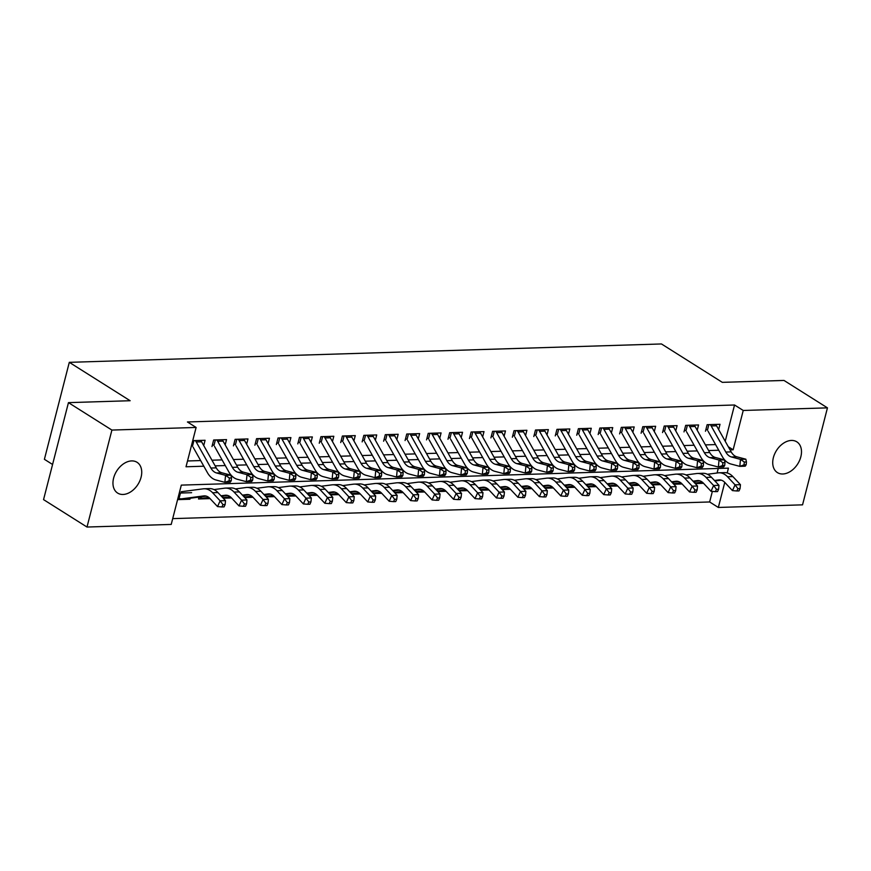 <?xml version="1.0" encoding="UTF-8"?>
<svg xmlns="http://www.w3.org/2000/svg" width="871" height="871" viewBox="0 0 871 871"><rect width="100%" height="100%" fill="white"/><g stroke="black" fill="none" stroke-linecap="round" stroke-linejoin="round"><path stroke-width="1.31" d="M131.652 460.911A18.193 12.564 -57.7 0 1 137.052 462.305A18.193 12.564 -57.7 0 1 139.817 480.901A18.193 12.564 -57.7 0 1 123.04 494.467A18.193 12.564 -57.7 0 1 117.639 493.073A18.193 12.564 -57.7 0 1 114.874 474.466A18.193 12.564 -57.7 0 1 131.652 460.911M791.412 440.443A18.193 12.564 -57.7 0 1 796.813 441.837A18.193 12.564 -57.7 0 1 799.578 460.432A18.193 12.564 -57.7 0 1 782.8 473.987A18.193 12.564 -57.7 0 1 777.4 472.594A18.193 12.564 -57.7 0 1 774.635 453.998A18.193 12.564 -57.7 0 1 791.412 440.443M52.576 464.472L44.399 459.311L69.299 362.336L661.47 343.958L722.309 382.347L783.998 380.442L827.45 407.857L802.55 504.842L718.335 507.455L724.77 482.392M172.708 518.626L709.647 501.968L718.335 507.455M727.187 472.964L728.428 468.141L181.31 485.114L171.217 524.429L87.002 527.042L111.902 430.067L196.117 427.454L186.024 466.769L203.814 466.214M111.902 430.067L68.45 402.642L43.55 499.616L87.002 527.042M203.727 445.538L205.077 440.269L192.731 440.65M225.175 444.874L226.536 439.605L213.656 440.007L211.98 446.551M246.635 444.21L247.985 438.94L235.116 439.332L233.428 445.887M268.094 443.546L269.444 438.276L256.575 438.668L254.887 445.223M289.542 442.882L290.903 437.601L278.023 438.004L276.347 444.558M311.001 442.218L312.351 436.937L299.482 437.34L297.795 443.894M332.461 441.553L333.811 436.273L320.942 436.676L319.254 443.23M353.909 440.878L355.27 435.609L342.39 436.012L340.713 442.566M375.368 440.214L376.718 434.945L363.849 435.348L362.162 441.891M396.828 439.55L398.178 434.281L385.309 434.673L383.621 441.227M418.276 438.886L419.637 433.616L406.757 434.008L405.08 440.563M439.735 438.222L441.085 432.941L428.216 433.344L426.529 439.899M461.195 437.558L462.545 432.277L449.676 432.68L447.988 439.234M482.643 436.894L484.004 431.613L471.124 432.016L469.447 438.57M504.102 436.219L505.452 430.949L492.583 431.352L490.896 437.906M525.561 435.554L526.911 430.285L514.042 430.688L512.355 437.231M547.01 434.89L548.371 429.621L535.491 430.013L533.814 436.567M568.469 434.226L569.819 428.957L556.95 429.349L555.263 435.903M589.928 433.562L591.278 428.282L578.409 428.684L576.722 435.239M611.377 432.898L612.738 427.617L599.858 428.02L598.181 434.575M632.836 432.234L634.186 426.953L621.317 427.356L619.629 433.91M654.295 431.559L655.645 426.289L642.776 426.692L641.089 433.246M675.744 430.895L677.105 425.625L664.225 426.028L662.548 432.571M697.203 430.23L698.553 424.961L685.684 425.353L683.996 431.907M695.254 483.568L703.561 483.307M673.795 484.232L682.102 483.971M652.335 484.897L660.643 484.635M630.887 485.561L639.194 485.299M609.428 486.225L617.735 485.974M587.969 486.889L596.276 486.639M566.52 487.553L574.827 487.303M545.061 488.228L553.368 487.967M523.602 488.892L531.909 488.631M502.153 489.556L510.46 489.295M480.694 490.221L489.001 489.959M459.235 490.885L467.542 490.634M437.786 491.549L446.094 491.298M416.327 492.213L424.634 491.963M394.868 492.888L403.175 492.627M373.419 493.552L381.727 493.291M351.96 494.216L360.267 493.955M330.501 494.88L338.808 494.619M309.053 495.545L317.36 495.294M287.593 496.209L295.9 495.958M266.134 496.873L274.441 496.622M244.686 497.548L252.993 497.287M223.226 498.212L231.534 497.951M199.002 497.08L198.512 498.974L210.074 498.615M709.647 501.968L712.358 491.386M717.083 473.007L718.248 468.456M191.62 492.692L179.274 493.073M190.194 498.245L189.932 499.246L177.586 499.627M725.227 441.281L734.547 404.993L187.428 421.967L196.117 427.454M187.515 460.966L200.635 460.563M211.947 460.204L222.094 459.888M233.406 459.54L243.553 459.224M254.865 458.875L265.002 458.56M276.314 458.211L286.461 457.896M297.773 457.547L307.92 457.231M319.232 456.883L329.369 456.567M340.681 456.208L350.828 455.903M362.14 455.544L372.287 455.228M383.599 454.88L393.736 454.564M405.048 454.216L415.195 453.9M426.507 453.551L436.654 453.236M447.966 452.887L458.102 452.572M469.415 452.223L479.562 451.907M490.874 451.548L501.021 451.243M512.333 450.884L522.469 450.568M533.781 450.22L543.929 449.904M555.241 449.556L565.388 449.24M576.7 448.892L586.836 448.576M598.148 448.227L608.296 447.912M619.608 447.563L629.755 447.248M641.067 446.888L651.203 446.583M662.515 446.224L672.662 445.908M683.975 445.56L694.122 445.244M705.434 444.896L715.57 444.58M718.662 429.566L720.012 424.297L707.143 424.689L705.456 431.243M68.45 402.642L130.138 400.725L69.299 362.336M734.547 404.993L743.235 410.47L827.45 407.857M730.061 449.882L733.142 449.795L743.235 410.47M215.126 465.865L225.273 465.55M236.574 465.201L246.722 464.885M258.034 464.526L268.181 464.221M279.493 463.862L289.64 463.546M300.941 463.198L311.089 462.882M322.401 462.534L332.548 462.218M343.86 461.87L354.007 461.554M365.308 461.205L375.455 460.89M386.768 460.541L396.915 460.226M408.227 459.866L418.374 459.561M429.675 459.202L439.822 458.886M451.134 458.538L461.282 458.222M472.594 457.874L482.741 457.558M494.042 457.21L504.189 456.894M515.501 456.546L525.649 456.23M536.961 455.881L547.108 455.566M558.409 455.206L568.556 454.902M579.868 454.542L590.015 454.227M601.328 453.878L611.475 453.562M622.776 453.214L632.923 452.898M644.235 452.55L654.382 452.234M665.694 451.886L675.842 451.57M687.143 451.222L697.29 450.906M708.602 450.547L718.749 450.242M728.287 446.725L733.142 449.795M188.68 498.452L189.932 499.246M706.697 429.708L705.935 429.392M715.614 424.427A9.951 6.522 88.2 0 1 716.55 425.81L731.183 451.886A14.208 9.309 -91.8 0 0 736.844 456.818L745.859 459.202L740.492 459.365L744.302 462.044L744.03 464.842L746.175 464.776L746.447 461.978L744.302 462.044M710.246 424.591A9.951 6.522 88.2 0 1 711.182 425.973L725.815 452.049A14.208 9.309 -91.8 0 0 731.477 456.981L740.492 459.365L739.817 466.366L730.802 463.982A21.318 13.969 88.2 0 1 722.309 456.578L708.047 431.167M746.175 464.776L745.184 466.192L739.817 466.366L744.03 464.842M708.842 424.634L707.437 430.143M746.447 461.978L745.859 459.202M714.46 480.498L718.651 479.943A14.208 9.309 88.2 0 1 719.261 479.888A14.208 9.309 88.2 0 1 724.912 482.534L732.467 490.613L735.08 484.831L727.525 476.764A21.318 13.969 -91.8 0 0 719.043 472.79A21.318 13.969 -91.8 0 0 718.129 472.866L707.459 474.27M737.911 488.664L736.866 490.972L739.011 490.906L740.056 488.598L737.911 488.664L735.08 484.831L740.437 484.668L732.881 476.589A21.318 13.969 -91.8 0 0 724.411 472.626L719.043 472.79M694.296 482.545A9.951 6.522 -91.8 0 0 696.158 482.893L701.514 482.73A9.951 6.522 -91.8 0 0 701.95 482.686L702.821 482.578M696.158 482.893A9.951 6.522 -91.8 0 0 696.582 482.861L702.255 482.109M714.906 480.977L721.221 480.15M694.231 481.543L694.045 482.273M740.437 484.668L740.056 488.598M736.866 490.972L732.467 490.613M685.237 430.372L684.475 430.056M694.154 425.092A9.951 6.522 88.2 0 1 695.091 426.474L709.723 452.55A14.208 9.309 -91.8 0 0 715.385 457.482L724.4 459.866L719.032 460.03L722.843 462.708L722.571 465.517L724.716 465.441L724.988 462.643L722.843 462.708M688.787 425.266A9.951 6.522 88.2 0 1 689.734 426.648L704.356 452.713A14.208 9.309 -91.8 0 0 710.017 457.645L719.032 460.03L718.368 467.03L709.342 464.646A21.318 13.969 88.2 0 1 700.85 457.253L686.588 431.831M724.716 465.441L723.725 466.856L718.368 467.03L722.571 465.517M687.393 425.309L685.978 430.807M724.988 462.643L724.4 459.866M663.789 431.036L663.016 430.731M672.695 425.756A9.951 6.522 88.2 0 1 673.642 427.138L688.264 453.214A14.208 9.309 -91.8 0 0 693.926 458.146L702.941 460.53L697.584 460.694L701.384 463.383L701.111 466.181L703.267 466.116L703.528 463.307L701.384 463.383M667.338 425.93A9.951 6.522 88.2 0 1 668.275 427.313L682.908 453.377A14.208 9.309 -91.8 0 0 688.569 458.309L697.584 460.694L696.909 467.694L687.894 465.31A21.318 13.969 88.2 0 1 679.391 457.917L665.139 432.495M703.267 466.116L702.276 467.531L696.909 467.694L701.111 466.181M665.934 425.973L664.519 431.472M703.528 463.307L702.941 460.53M642.33 431.711L641.568 431.395M651.247 426.431A9.951 6.522 88.2 0 1 652.183 427.813L666.816 453.878A14.208 9.309 -91.8 0 0 672.477 458.81L681.492 461.195L676.125 461.358L679.935 464.047L679.663 466.845L681.808 466.78L682.08 463.982L679.935 464.047M645.879 426.594A9.951 6.522 88.2 0 1 646.815 427.977L661.448 454.052A14.208 9.309 -91.8 0 0 667.11 458.984L676.125 461.358L675.45 468.358L666.435 465.974A21.318 13.969 88.2 0 1 657.943 458.582L643.68 433.159M681.808 466.78L680.817 468.195L675.45 468.358L679.663 466.845M644.475 426.638L643.07 432.136M682.08 463.982L681.492 461.195M620.871 432.375L620.108 432.06M629.787 427.095A9.951 6.522 88.2 0 1 630.724 428.478L645.357 454.542A14.208 9.309 -91.8 0 0 651.018 459.474L660.033 461.859L654.665 462.022L658.476 464.711L658.204 467.509L660.349 467.444L660.621 464.646L658.476 464.711M624.42 427.258A9.951 6.522 88.2 0 1 625.367 428.641L639.989 454.716A14.208 9.309 -91.8 0 0 645.651 459.648L654.665 462.022L654.001 469.023L644.976 466.638A21.318 13.969 88.2 0 1 636.483 459.246L622.221 433.823M660.349 467.444L659.358 468.859L654.001 469.023L658.204 467.509M623.026 427.302L621.611 432.8M660.621 464.646L660.033 461.859M693 481.162L697.192 480.607A14.208 9.309 88.2 0 1 697.813 480.563A14.208 9.309 88.2 0 1 703.463 483.209L711.019 491.277L713.621 485.495L706.065 477.428A21.318 13.969 -91.8 0 0 697.584 473.454A21.318 13.969 -91.8 0 0 696.669 473.53L686 474.935M716.452 489.328L715.418 491.647L717.562 491.571L718.597 489.262L716.452 489.328L713.621 485.495L718.989 485.332L711.433 477.254A21.318 13.969 -91.8 0 0 702.951 473.291L697.584 473.454M672.837 483.209A9.951 6.522 -91.8 0 0 674.698 483.557L680.066 483.394A9.951 6.522 -91.8 0 0 680.491 483.351L681.362 483.242M674.698 483.557A9.951 6.522 -91.8 0 0 675.123 483.525L680.806 482.774M693.458 481.641L699.761 480.814M672.782 482.207L672.586 482.937M718.989 485.332L718.597 489.262M715.418 491.647L711.019 491.277M671.552 481.826L675.744 481.271A14.208 9.309 88.2 0 1 676.353 481.228A14.208 9.309 88.2 0 1 682.004 483.873L689.56 491.941L692.162 486.16L684.606 478.092A21.318 13.969 -91.8 0 0 676.136 474.118A21.318 13.969 -91.8 0 0 675.21 474.194L664.551 475.61M695.004 489.992L693.958 492.311L696.103 492.246L697.148 489.927L695.004 489.992L692.162 486.16L697.529 485.996L689.974 477.929A21.318 13.969 -91.8 0 0 681.492 473.955L676.136 474.118M651.377 483.873A9.951 6.522 -91.8 0 0 653.239 484.222L658.607 484.058A9.951 6.522 -91.8 0 0 659.031 484.026L659.913 483.906M653.239 484.222A9.951 6.522 -91.8 0 0 653.675 484.189L659.347 483.438M671.998 482.305L678.302 481.478M651.323 482.872L651.138 483.612M697.529 485.996L697.148 489.927M693.958 492.311L689.56 491.941M650.093 482.49L654.284 481.935A14.208 9.309 88.2 0 1 654.894 481.892A14.208 9.309 88.2 0 1 660.545 484.537L668.101 492.605L670.714 486.835L663.158 478.756A21.318 13.969 -91.8 0 0 654.676 474.793A21.318 13.969 -91.8 0 0 653.762 474.858L643.092 476.274M673.544 490.667L672.499 492.975L674.644 492.91L675.689 490.591L673.544 490.667L670.714 486.835L676.07 486.66L668.514 478.593A21.318 13.969 -91.8 0 0 660.044 474.619L654.676 474.793M629.929 484.537A9.951 6.522 -91.8 0 0 631.791 484.886L637.147 484.722A9.951 6.522 -91.8 0 0 637.583 484.69L638.454 484.57M631.791 484.886A9.951 6.522 -91.8 0 0 632.215 484.853L637.888 484.102M650.539 482.98L656.854 482.142M629.864 483.536L629.679 484.276M676.07 486.66L675.689 490.591M672.499 492.975L668.101 492.605M628.633 483.155L632.825 482.61A14.208 9.309 88.2 0 1 633.446 482.556A14.208 9.309 88.2 0 1 639.096 485.201L646.652 493.28L649.254 487.499L641.698 479.42A21.318 13.969 -91.8 0 0 633.217 475.457A21.318 13.969 -91.8 0 0 632.302 475.533L621.633 476.938M652.085 491.331L651.051 493.639L653.196 493.574L654.23 491.266L652.085 491.331L649.254 487.499L654.622 487.325L647.066 479.257A21.318 13.969 -91.8 0 0 638.585 475.283L633.217 475.457M608.47 485.201A9.951 6.522 -91.8 0 0 610.331 485.55L615.699 485.387A9.951 6.522 -91.8 0 0 616.124 485.354L616.995 485.234M610.331 485.55A9.951 6.522 -91.8 0 0 610.756 485.517L616.439 484.766M629.091 483.645L635.395 482.806M608.415 484.2L608.219 484.94M654.622 487.325L654.23 491.266M651.051 493.639L646.652 493.28M599.422 433.039L598.649 432.724M608.328 427.759A9.951 6.522 88.2 0 1 609.275 429.142L623.897 455.217A14.208 9.309 -91.8 0 0 629.559 460.149L638.574 462.523L633.217 462.697L637.017 465.375L636.745 468.173L638.9 468.108L639.162 465.31L637.017 465.375M602.972 427.922A9.951 6.522 88.2 0 1 603.908 429.305L618.541 455.381A14.208 9.309 -91.8 0 0 624.202 460.313L633.217 462.697L632.542 469.687L623.527 467.313A21.318 13.969 88.2 0 1 615.024 459.91L600.772 434.487M638.9 468.108L637.91 469.523L632.542 469.687L636.745 468.173M601.567 427.966L600.152 433.464M639.162 465.31L638.574 462.523M607.185 483.83L611.377 483.274A14.208 9.309 88.2 0 1 611.986 483.22A14.208 9.309 88.2 0 1 617.637 485.866L625.193 493.944L627.795 488.163L620.239 480.084A21.318 13.969 -91.8 0 0 611.769 476.121A21.318 13.969 -91.8 0 0 610.843 476.197L600.184 477.602M630.637 491.995L629.591 494.303L631.736 494.238L632.782 491.93L630.637 491.995L627.795 488.163L633.163 488L625.607 479.921A21.318 13.969 -91.8 0 0 617.125 475.958L611.769 476.121M587.01 485.866A9.951 6.522 -91.8 0 0 588.872 486.225L594.24 486.051A9.951 6.522 -91.8 0 0 594.664 486.018L595.546 485.898M588.872 486.225A9.951 6.522 -91.8 0 0 589.308 486.181L594.98 485.441M607.631 484.309L613.935 483.47M586.956 484.875L586.771 485.604M633.163 488L632.782 491.93M629.591 494.303L625.193 493.944M577.963 433.704L577.201 433.388M586.88 428.423A9.951 6.522 88.2 0 1 587.816 429.806L602.449 455.881A14.208 9.309 -91.8 0 0 608.11 460.813L617.125 463.187L611.758 463.361L615.568 466.039L615.296 468.838L617.441 468.772L617.713 465.974L615.568 466.039M581.512 428.586A9.951 6.522 88.2 0 1 582.449 429.969L597.081 456.045A14.208 9.309 -91.8 0 0 602.743 460.977L611.758 463.361L611.083 470.351L602.068 467.977A21.318 13.969 88.2 0 1 593.576 460.574L579.313 435.162M617.441 468.772L616.45 470.188L611.083 470.351L615.296 468.838M580.108 428.63L578.703 434.139M617.713 465.974L617.125 463.187M585.726 484.494L589.917 483.938A14.208 9.309 88.2 0 1 590.527 483.884A14.208 9.309 88.2 0 1 596.178 486.53L603.734 494.608L606.347 488.827L598.791 480.748A21.318 13.969 -91.8 0 0 590.309 476.785A21.318 13.969 -91.8 0 0 589.395 476.862L578.725 478.266M609.177 492.659L608.132 494.968L610.277 494.902L611.322 492.594L609.177 492.659L606.347 488.827L611.703 488.664L604.147 480.585A21.318 13.969 -91.8 0 0 595.677 476.622L590.309 476.785M565.562 486.53A9.951 6.522 -91.8 0 0 567.424 486.889L572.78 486.715A9.951 6.522 -91.8 0 0 573.216 486.682L574.087 486.573M567.424 486.889A9.951 6.522 -91.8 0 0 567.848 486.845L573.521 486.105M586.172 484.973L592.487 484.145M565.497 485.539L565.312 486.268M611.703 488.664L611.322 492.594M608.132 494.968L603.734 494.608M556.504 434.368L555.742 434.052M565.421 429.087A9.951 6.522 88.2 0 1 566.357 430.47L580.99 456.546A14.208 9.309 -91.8 0 0 586.651 461.478L595.666 463.862L590.298 464.025L594.109 466.704L593.837 469.502L595.982 469.436L596.254 466.638L594.109 466.704M560.053 429.251A9.951 6.522 88.2 0 1 561 430.633L575.622 456.709A14.208 9.309 -91.8 0 0 581.284 461.641L590.298 464.025L589.634 471.026L580.609 468.642A21.318 13.969 88.2 0 1 572.116 461.238L557.854 435.827M595.982 469.436L594.991 470.852L589.634 471.026L593.837 469.502M558.659 429.294L557.244 434.803M596.254 466.638L595.666 463.862M564.266 485.158L568.458 484.603A14.208 9.309 88.2 0 1 569.079 484.548A14.208 9.309 88.2 0 1 574.729 487.194L582.285 495.272L584.887 489.491L577.331 481.423A21.318 13.969 -91.8 0 0 568.85 477.45A21.318 13.969 -91.8 0 0 567.936 477.526L557.266 478.93M587.718 493.324L586.684 495.632L588.829 495.566L589.863 493.258L587.718 493.324L584.887 489.491L590.255 489.328L582.699 481.249A21.318 13.969 -91.8 0 0 574.218 477.286L568.85 477.45M544.103 487.205A9.951 6.522 -91.8 0 0 545.965 487.553L551.332 487.39A9.951 6.522 -91.8 0 0 551.757 487.346L552.628 487.237M545.965 487.553A9.951 6.522 -91.8 0 0 546.389 487.52L552.072 486.769M564.724 485.637L571.028 484.809M544.048 486.203L543.852 486.933M590.255 489.328L589.863 493.258M586.684 495.632L582.285 495.272M535.055 435.032L534.282 434.716M543.961 429.751A9.951 6.522 88.2 0 1 544.908 431.134L559.53 457.21A14.208 9.309 -91.8 0 0 565.192 462.142L574.207 464.526L568.85 464.689L572.65 467.368L572.378 470.177L574.533 470.1L574.795 467.302L572.65 467.368M538.605 429.926A9.951 6.522 88.2 0 1 539.541 431.308L554.174 457.373A14.208 9.309 -91.8 0 0 559.835 462.305L568.85 464.689L568.175 471.69L559.16 469.306A21.318 13.969 88.2 0 1 550.657 461.913L536.405 436.491M574.533 470.1L573.543 471.527L568.175 471.69L572.378 470.177M537.2 429.969L535.785 435.467M574.795 467.302L574.207 464.526M542.818 485.822L547.01 485.267A14.208 9.309 88.2 0 1 547.619 485.223A14.208 9.309 88.2 0 1 553.27 487.869L560.826 495.937L563.428 490.155L555.872 482.088A21.318 13.969 -91.8 0 0 547.402 478.114A21.318 13.969 -91.8 0 0 546.476 478.19L535.817 479.594M566.27 493.988L565.225 496.307L567.369 496.23L568.415 493.922L566.27 493.988L563.428 490.155L568.796 489.992L561.24 481.913A21.318 13.969 -91.8 0 0 552.758 477.95L547.402 478.114M522.644 487.869A9.951 6.522 -91.8 0 0 524.505 488.217L529.873 488.054A9.951 6.522 -91.8 0 0 530.297 488.01L531.179 487.902M524.505 488.217A9.951 6.522 -91.8 0 0 524.941 488.185L530.613 487.433M543.264 486.301L549.568 485.474M522.589 486.867L522.404 487.597M568.796 489.992L568.415 493.922M565.225 496.307L560.826 495.937M513.596 435.696L512.834 435.391M522.513 430.416A9.951 6.522 88.2 0 1 523.449 431.798L538.082 457.874A14.208 9.309 -91.8 0 0 543.744 462.806L552.758 465.19L547.391 465.354L551.201 468.043L550.929 470.841L553.074 470.776L553.346 467.967L551.201 468.043M517.145 430.59A9.951 6.522 88.2 0 1 518.082 431.972L532.714 458.037A14.208 9.309 -91.8 0 0 538.376 462.969L547.391 465.354L546.716 472.354L537.701 469.97A21.318 13.969 88.2 0 1 529.209 462.577L514.946 437.155M553.074 470.776L552.083 472.191L546.716 472.354L550.929 470.841M515.741 430.633L514.336 436.131M553.346 467.967L552.758 465.19M521.359 486.486L525.551 485.931A14.208 9.309 88.2 0 1 526.16 485.887A14.208 9.309 88.2 0 1 531.811 488.533L539.367 496.601L541.98 490.819L534.424 482.752A21.318 13.969 -91.8 0 0 525.942 478.778A21.318 13.969 -91.8 0 0 525.028 478.854L514.358 480.269M544.811 494.652L543.765 496.971L545.91 496.906L546.955 494.586L544.811 494.652L541.98 490.819L547.336 490.656L539.78 482.588A21.318 13.969 -91.8 0 0 531.31 478.615L525.942 478.778M501.195 488.533A9.951 6.522 -91.8 0 0 503.057 488.881L508.414 488.718A9.951 6.522 -91.8 0 0 508.849 488.685L509.72 488.566M503.057 488.881A9.951 6.522 -91.8 0 0 503.482 488.849L509.154 488.098M521.805 486.965L528.12 486.138M501.13 487.531L500.945 488.272M547.336 490.656L546.955 494.586M543.765 496.971L539.367 496.601M492.137 436.371L491.375 436.055M501.054 431.091A9.951 6.522 88.2 0 1 501.99 432.473L516.623 458.538A14.208 9.309 -91.8 0 0 522.284 463.47L531.299 465.854L525.932 466.018L529.742 468.707L529.47 471.505L531.615 471.44L531.887 468.642L529.742 468.707M495.686 431.254A9.951 6.522 88.2 0 1 496.633 432.637L511.255 458.712A14.208 9.309 -91.8 0 0 516.917 463.644L525.932 466.018L525.267 473.018L516.242 470.634A21.318 13.969 88.2 0 1 507.749 463.241L493.487 437.819M531.615 471.44L530.624 472.855L525.267 473.018L529.47 471.505M494.293 431.297L492.877 436.796M531.887 468.642L531.299 465.854M499.9 487.15L504.091 486.595A14.208 9.309 88.2 0 1 504.712 486.551A14.208 9.309 88.2 0 1 510.362 489.197L517.918 497.265L520.52 491.494L512.965 483.416A21.318 13.969 -91.8 0 0 504.483 479.453A21.318 13.969 -91.8 0 0 503.569 479.518L492.899 480.934M523.351 495.327L522.317 497.635L524.462 497.57L525.496 495.251L523.351 495.327L520.52 491.494L525.888 491.32L518.332 483.253A21.318 13.969 -91.8 0 0 509.851 479.279L504.483 479.453M479.736 489.197A9.951 6.522 -91.8 0 0 481.598 489.546L486.965 489.382A9.951 6.522 -91.8 0 0 487.39 489.35L488.261 489.23M481.598 489.546A9.951 6.522 -91.8 0 0 482.022 489.513L487.706 488.762M500.357 487.64L506.661 486.802M479.681 488.196L479.486 488.936M525.888 491.32L525.496 495.251M522.317 497.635L517.918 497.265M470.688 437.035L469.915 436.719M479.594 431.755A9.951 6.522 88.2 0 1 480.542 433.137L495.164 459.202A14.208 9.309 -91.8 0 0 500.825 464.134L509.84 466.518L504.483 466.682L508.283 469.371L508.011 472.169L510.166 472.104L510.428 469.306L508.283 469.371M474.238 431.918A9.951 6.522 88.2 0 1 475.174 433.301L489.807 459.376A14.208 9.309 -91.8 0 0 495.468 464.308L504.483 466.682L503.808 473.682L494.793 471.309A21.318 13.969 88.2 0 1 486.29 463.905L472.038 438.483M510.166 472.104L509.176 473.519L503.808 473.682L508.011 472.169M472.833 431.962L471.418 437.46M510.428 469.306L509.84 466.518M478.451 487.814L482.643 487.27A14.208 9.309 88.2 0 1 483.253 487.216A14.208 9.309 88.2 0 1 488.903 489.861L496.459 497.94L499.061 492.159L491.505 484.08A21.318 13.969 -91.8 0 0 483.035 480.117A21.318 13.969 -91.8 0 0 482.109 480.193L471.451 481.598M501.903 495.991L500.858 498.299L503.003 498.234L504.048 495.926L501.903 495.991L499.061 492.159L504.429 491.984L496.873 483.917A21.318 13.969 -91.8 0 0 488.391 479.943L483.035 480.117M458.277 489.861A9.951 6.522 -91.8 0 0 460.138 490.21L465.506 490.046A9.951 6.522 -91.8 0 0 465.931 490.014L466.812 489.894M460.138 490.21A9.951 6.522 -91.8 0 0 460.574 490.177L466.246 489.426M478.898 488.304L485.201 487.466M458.222 488.86L458.037 489.6M504.429 491.984L504.048 495.926M500.858 498.299L496.459 497.94M449.229 437.699L448.467 437.384M458.146 432.419A9.951 6.522 88.2 0 1 459.082 433.802L473.715 459.877A14.208 9.309 -91.8 0 0 479.377 464.809L488.391 467.183L483.024 467.357L486.835 470.035L486.562 472.833L488.707 472.768L488.979 469.97L486.835 470.035M452.778 432.582A9.951 6.522 88.2 0 1 453.715 433.965L468.348 460.04A14.208 9.309 -91.8 0 0 474.009 464.972L483.024 467.357L482.349 474.347L473.334 471.973A21.318 13.969 88.2 0 1 464.842 464.57L450.579 439.147M488.707 472.768L487.716 474.183L482.349 474.347L486.562 472.833M451.374 432.626L449.969 438.124M488.979 469.97L488.391 467.183M456.992 488.489L461.184 487.934A14.208 9.309 88.2 0 1 461.793 487.88A14.208 9.309 88.2 0 1 467.444 490.525L475 498.604L477.613 492.823L470.057 484.744A21.318 13.969 -91.8 0 0 461.576 480.781A21.318 13.969 -91.8 0 0 460.661 480.857L449.991 482.262M480.444 496.655L479.398 498.963L481.543 498.898L482.588 496.59L480.444 496.655L477.613 492.823L482.97 492.659L475.414 484.581A21.318 13.969 -91.8 0 0 466.943 480.618L461.576 480.781M436.828 490.525A9.951 6.522 -91.8 0 0 438.69 490.885L444.047 490.711A9.951 6.522 -91.8 0 0 444.482 490.678L445.353 490.558M438.69 490.885A9.951 6.522 -91.8 0 0 439.115 490.841L444.787 490.101M457.438 488.969L463.753 488.13M436.763 489.535L436.578 490.264M482.97 492.659L482.588 496.59M479.398 498.963L475 498.604M435.533 489.154L439.724 488.598A14.208 9.309 88.2 0 1 440.345 488.544A14.208 9.309 88.2 0 1 445.996 491.19L453.551 499.268L456.154 493.487L448.598 485.408A21.318 13.969 -91.8 0 0 440.116 481.445A21.318 13.969 -91.8 0 0 439.202 481.521L428.532 482.926M458.984 497.319L457.95 499.627L460.095 499.562L461.129 497.254L458.984 497.319L456.154 493.487L461.521 493.324L453.965 485.245A21.318 13.969 -91.8 0 0 445.484 481.282L440.116 481.445M415.369 491.19A9.951 6.522 -91.8 0 0 417.231 491.549L422.598 491.375A9.951 6.522 -91.8 0 0 423.023 491.342L423.894 491.233M417.231 491.549A9.951 6.522 -91.8 0 0 417.655 491.516L423.339 490.765M435.99 489.633L442.294 488.805M415.315 490.199L415.119 490.928M461.521 493.324L461.129 497.254M457.95 499.627L453.551 499.268M414.084 489.818L418.276 489.262A14.208 9.309 88.2 0 1 418.886 489.208A14.208 9.309 88.2 0 1 424.536 491.854L432.092 499.932L434.694 494.151L427.138 486.083A21.318 13.969 -91.8 0 0 418.668 482.109A21.318 13.969 -91.8 0 0 417.742 482.186L407.084 483.59M437.536 497.983L436.491 500.292L438.636 500.226L439.681 497.918L437.536 497.983L434.694 494.151L440.062 493.988L432.506 485.909A21.318 13.969 -91.8 0 0 424.025 481.946L418.668 482.109M393.91 491.865A9.951 6.522 -91.8 0 0 395.772 492.213L401.139 492.05A9.951 6.522 -91.8 0 0 401.564 492.006L402.446 491.897M395.772 492.213A9.951 6.522 -91.8 0 0 396.207 492.18L401.879 491.429M414.531 490.297L420.835 489.469M393.855 490.863L393.67 491.592M440.062 493.988L439.681 497.918M436.491 500.292L432.092 499.932M427.77 438.363L427.008 438.048M436.687 433.083A9.951 6.522 88.2 0 1 437.623 434.466L452.256 460.541A14.208 9.309 -91.8 0 0 457.917 465.473L466.932 467.847L461.565 468.021L465.375 470.699L465.103 473.497L467.248 473.432L467.52 470.634L465.375 470.699M431.319 433.246A9.951 6.522 88.2 0 1 432.266 434.629L446.888 460.705A14.208 9.309 -91.8 0 0 452.55 465.637L461.565 468.021L460.901 475.022L451.875 472.637A21.318 13.969 88.2 0 1 443.383 465.234L429.12 439.822M467.248 473.432L466.257 474.847L460.901 475.022L465.103 473.497M429.926 433.29L428.51 438.799M467.52 470.634L466.932 467.847M406.322 439.028L405.548 438.712M415.227 433.747A9.951 6.522 88.2 0 1 416.175 435.13L430.797 461.205A14.208 9.309 -91.8 0 0 436.458 466.137L445.473 468.522L440.116 468.685L443.916 471.363L443.644 474.162L445.8 474.096L446.061 471.298L443.916 471.363M409.871 433.91A9.951 6.522 88.2 0 1 410.807 435.293L425.44 461.369A14.208 9.309 -91.8 0 0 431.101 466.301L440.116 468.685L439.441 475.686L430.426 473.301A21.318 13.969 88.2 0 1 421.923 465.898L407.672 440.486M445.8 474.096L444.809 475.512L439.441 475.686L443.644 474.162M408.466 433.954L407.051 439.463M446.061 471.298L445.473 468.522M384.862 439.692L384.1 439.376M393.779 434.411A9.951 6.522 88.2 0 1 394.715 435.794L409.348 461.87A14.208 9.309 -91.8 0 0 415.01 466.802L424.025 469.186L418.657 469.349L422.468 472.028L422.195 474.837L424.34 474.76L424.613 471.962L422.468 472.028M388.412 434.585A9.951 6.522 88.2 0 1 389.348 435.968L403.981 462.033A14.208 9.309 -91.8 0 0 409.642 466.965L418.657 469.349L417.982 476.35L408.967 473.966A21.318 13.969 88.2 0 1 400.475 466.573L386.212 441.151M424.34 474.76L423.35 476.187L417.982 476.35L422.195 474.837M387.007 434.629L385.603 440.127M424.613 471.962L424.025 469.186M392.625 490.482L396.817 489.927A14.208 9.309 88.2 0 1 397.426 489.883A14.208 9.309 88.2 0 1 403.077 492.529L410.633 500.596L413.246 494.815L405.69 486.747A21.318 13.969 -91.8 0 0 397.209 482.774A21.318 13.969 -91.8 0 0 396.294 482.85L385.624 484.265M416.077 498.648L415.032 500.967L417.176 500.89L418.222 498.582L416.077 498.648L413.246 494.815L418.603 494.652L411.047 486.573A21.318 13.969 -91.8 0 0 402.576 482.61L397.209 482.774M372.461 492.529A9.951 6.522 -91.8 0 0 374.323 492.877L379.68 492.714A9.951 6.522 -91.8 0 0 380.115 492.681L380.986 492.561M374.323 492.877A9.951 6.522 -91.8 0 0 374.748 492.844L380.42 492.093M393.071 490.961L399.386 490.133M372.396 491.527L372.211 492.257M418.603 494.652L418.222 498.582M415.032 500.967L410.633 500.596M363.403 440.356L362.641 440.051M372.32 435.075A9.951 6.522 88.2 0 1 373.256 436.458L387.889 462.534A14.208 9.309 -91.8 0 0 393.55 467.466L402.565 469.85L397.198 470.013L401.008 472.703L400.736 475.501L402.881 475.435L403.153 472.626L401.008 472.703M366.952 435.25A9.951 6.522 88.2 0 1 367.9 436.632L382.521 462.697A14.208 9.309 -91.8 0 0 388.183 467.629L397.198 470.013L396.534 477.014L387.508 474.63A21.318 13.969 88.2 0 1 379.016 467.237L364.753 441.815M402.881 475.435L401.89 476.851L396.534 477.014L400.736 475.501M365.559 435.293L364.143 440.791M403.153 472.626L402.565 469.85M371.166 491.146L375.357 490.591A14.208 9.309 88.2 0 1 375.978 490.547A14.208 9.309 88.2 0 1 381.629 493.193L389.185 501.261L391.787 495.479L384.231 487.412A21.318 13.969 -91.8 0 0 375.749 483.438A21.318 13.969 -91.8 0 0 374.835 483.514L364.165 484.929M394.617 499.312L393.583 501.631L395.728 501.565L396.762 499.246L394.617 499.312L391.787 495.479L397.154 495.316L389.598 487.248A21.318 13.969 -91.8 0 0 381.117 483.274L375.749 483.438M351.002 493.193A9.951 6.522 -91.8 0 0 352.864 493.541L358.231 493.378A9.951 6.522 -91.8 0 0 358.656 493.345L359.527 493.226M352.864 493.541A9.951 6.522 -91.8 0 0 353.288 493.509L358.972 492.757M371.623 491.625L377.927 490.798M350.948 492.191L350.752 492.932M397.154 495.316L396.762 499.246M393.583 501.631L389.185 501.261M341.955 441.031L341.182 440.715M350.861 435.75A9.951 6.522 88.2 0 1 351.808 437.133L366.43 463.198A14.208 9.309 -91.8 0 0 372.091 468.13L381.106 470.514L375.749 470.678L379.549 473.367L379.277 476.165L381.433 476.099L381.694 473.301L379.549 473.367M345.504 435.914A9.951 6.522 88.2 0 1 346.44 437.296L361.073 463.372A14.208 9.309 -91.8 0 0 366.735 468.304L375.749 470.678L375.074 477.678L366.06 475.294A21.318 13.969 88.2 0 1 357.556 467.901L343.305 442.479M381.433 476.099L380.442 477.515L375.074 477.678L379.277 476.165M344.099 435.957L342.684 441.455M381.694 473.301L381.106 470.514M349.717 491.81L353.909 491.255A14.208 9.309 88.2 0 1 354.519 491.211A14.208 9.309 88.2 0 1 360.169 493.857L367.725 501.925L370.327 496.154L362.772 488.076A21.318 13.969 -91.8 0 0 354.301 484.113A21.318 13.969 -91.8 0 0 353.376 484.178L342.717 485.593M373.169 499.987L372.124 502.295L374.269 502.229L375.314 499.91L373.169 499.987L370.327 496.154L375.695 495.98L368.139 487.912A21.318 13.969 -91.8 0 0 359.658 483.938L354.301 484.113M329.543 493.857A9.951 6.522 -91.8 0 0 331.405 494.205L336.772 494.042A9.951 6.522 -91.8 0 0 337.197 494.009L338.079 493.89M331.405 494.205A9.951 6.522 -91.8 0 0 331.84 494.173L337.513 493.422M350.164 492.3L356.468 491.462M329.488 492.855L329.303 493.596M375.695 495.98L375.314 499.91M372.124 502.295L367.725 501.925M320.495 441.695L319.733 441.379M329.412 436.415A9.951 6.522 88.2 0 1 330.349 437.797L344.981 463.862A14.208 9.309 -91.8 0 0 350.643 468.794L359.658 471.178L354.29 471.342L358.101 474.031L357.829 476.829L359.973 476.764L360.246 473.966L358.101 474.031M324.045 436.578A9.951 6.522 88.2 0 1 324.981 437.961L339.614 464.036A14.208 9.309 -91.8 0 0 345.275 468.968L354.29 471.342L353.615 478.342L344.6 475.969A21.318 13.969 88.2 0 1 336.108 468.565L321.845 443.143M359.973 476.764L358.983 478.179L353.615 478.342L357.829 476.829M322.64 436.621L321.236 442.12M360.246 473.966L359.658 471.178M328.258 492.474L332.45 491.93A14.208 9.309 88.2 0 1 333.06 491.875A14.208 9.309 88.2 0 1 338.71 494.521L346.266 502.6L348.879 496.818L341.323 488.74A21.318 13.969 -91.8 0 0 332.842 484.777A21.318 13.969 -91.8 0 0 331.927 484.853L321.257 486.258M351.71 500.651L350.665 502.959L352.809 502.894L353.855 500.585L351.71 500.651L348.879 496.818L354.236 496.644L346.68 488.577A21.318 13.969 -91.8 0 0 338.209 484.603L332.842 484.777M308.094 494.521A9.951 6.522 -91.8 0 0 309.956 494.87L315.313 494.706A9.951 6.522 -91.8 0 0 315.748 494.674L316.619 494.554M309.956 494.87A9.951 6.522 -91.8 0 0 310.381 494.837L316.053 494.086M328.715 492.964L335.019 492.126M308.029 493.519L307.844 494.26M354.236 496.644L353.855 500.585M350.665 502.959L346.266 502.6M299.036 442.359L298.274 442.043M307.953 437.079A9.951 6.522 88.2 0 1 308.889 438.461L323.522 464.537A14.208 9.309 -91.8 0 0 329.184 469.469L338.198 471.842L332.831 472.017L336.642 474.695L336.369 477.493L338.514 477.428L338.786 474.63L336.642 474.695M302.585 437.242A9.951 6.522 88.2 0 1 303.533 438.625L318.155 464.7A14.208 9.309 -91.8 0 0 323.816 469.632L332.831 472.017L332.167 479.006L323.141 476.633A21.318 13.969 88.2 0 1 314.649 469.229L300.386 443.807M338.514 477.428L337.523 478.843L332.167 479.006L336.369 477.493M301.192 437.286L299.776 442.784M338.786 474.63L338.198 471.842M306.799 493.149L310.991 492.594A14.208 9.309 88.2 0 1 311.611 492.54A14.208 9.309 88.2 0 1 317.262 495.185L324.818 503.264L327.42 497.483L319.864 489.404A21.318 13.969 -91.8 0 0 311.383 485.441A21.318 13.969 -91.8 0 0 310.468 485.517L299.798 486.922M330.251 501.315L329.216 503.623L331.361 503.558L332.395 501.25L330.251 501.315L327.42 497.483L332.787 497.319L325.231 489.241A21.318 13.969 -91.8 0 0 316.75 485.278L311.383 485.441M286.635 495.185A9.951 6.522 -91.8 0 0 288.497 495.545L293.865 495.37A9.951 6.522 -91.8 0 0 294.289 495.338L295.16 495.218M288.497 495.545A9.951 6.522 -91.8 0 0 288.922 495.501L294.605 494.761M307.256 493.628L313.56 492.79M286.581 494.195L286.385 494.924M332.787 497.319L332.395 501.25M329.216 503.623L324.818 503.264M277.588 443.023L276.815 442.708M286.494 437.743A9.951 6.522 88.2 0 1 287.441 439.126L302.063 465.201A14.208 9.309 -91.8 0 0 307.724 470.133L316.739 472.507L311.383 472.681L315.182 475.359L314.91 478.157L317.066 478.092L317.327 475.294L315.182 475.359M281.137 437.906A9.951 6.522 88.2 0 1 282.073 439.289L296.706 465.364A14.208 9.309 -91.8 0 0 302.368 470.296L311.383 472.681L310.707 479.681L301.693 477.297A21.318 13.969 88.2 0 1 293.189 469.894L278.938 444.482M317.066 478.092L316.075 479.507L310.707 479.681L314.91 478.157M279.733 437.95L278.317 443.459M317.327 475.294L316.739 472.507M285.35 493.813L289.542 493.258A14.208 9.309 88.2 0 1 290.152 493.204A14.208 9.309 88.2 0 1 295.802 495.849L303.358 503.928L305.961 498.147L298.405 490.068A21.318 13.969 -91.8 0 0 289.934 486.105A21.318 13.969 -91.8 0 0 289.009 486.181L278.35 487.586M308.802 501.979L307.757 504.287L309.902 504.222L310.947 501.914L308.802 501.979L305.961 498.147L311.328 497.983L303.772 489.905A21.318 13.969 -91.8 0 0 295.291 485.942L289.934 486.105M265.176 495.849A9.951 6.522 -91.8 0 0 267.038 496.209L272.405 496.035A9.951 6.522 -91.8 0 0 272.83 496.002L273.712 495.893M267.038 496.209A9.951 6.522 -91.8 0 0 267.473 496.176L273.146 495.425M285.797 494.293L292.101 493.465M265.122 494.859L264.936 495.588M311.328 497.983L310.947 501.914M307.757 504.287L303.358 503.928M256.128 443.687L255.366 443.372M265.045 438.407A9.951 6.522 88.2 0 1 265.982 439.79L280.614 465.865A14.208 9.309 -91.8 0 0 286.276 470.797L295.291 473.182L289.923 473.345L293.734 476.023L293.462 478.821L295.607 478.756L295.879 475.958L293.734 476.023M259.678 438.57A9.951 6.522 88.2 0 1 260.614 439.953L275.247 466.029A14.208 9.309 -91.8 0 0 280.908 470.961L289.923 473.345L289.248 480.346L280.233 477.961A21.318 13.969 88.2 0 1 271.741 470.558L257.478 445.146M295.607 478.756L294.616 480.171L289.248 480.346L293.462 478.821M258.273 438.614L256.869 444.123M295.879 475.958L295.291 473.182M263.891 494.478L268.083 493.922A14.208 9.309 88.2 0 1 268.693 493.868A14.208 9.309 88.2 0 1 274.343 496.514L281.899 504.592L284.512 498.811L276.956 490.743A21.318 13.969 -91.8 0 0 268.475 486.769A21.318 13.969 -91.8 0 0 267.56 486.845L256.891 488.25M287.343 502.643L286.298 504.951L288.443 504.886L289.488 502.578L287.343 502.643L284.512 498.811L289.869 498.648L282.313 490.569A21.318 13.969 -91.8 0 0 273.842 486.606L268.475 486.769M243.728 496.524A9.951 6.522 -91.8 0 0 245.589 496.873L250.946 496.71A9.951 6.522 -91.8 0 0 251.381 496.666L252.252 496.557M245.589 496.873A9.951 6.522 -91.8 0 0 246.014 496.84L251.686 496.089M264.349 494.957L270.652 494.129M243.662 495.523L243.477 496.252M289.869 498.648L289.488 502.578M286.298 504.951L281.899 504.592M234.669 444.352L233.907 444.036M243.586 439.071A9.951 6.522 88.2 0 1 244.522 440.454L259.155 466.529A14.208 9.309 -91.8 0 0 264.817 471.461L273.832 473.846L268.464 474.009L272.275 476.687L272.002 479.496L274.147 479.42L274.419 476.622L272.275 476.687M238.219 439.245A9.951 6.522 88.2 0 1 239.166 440.628L253.788 466.693A14.208 9.309 -91.8 0 0 259.449 471.625L268.464 474.009L267.8 481.01L258.774 478.625A21.318 13.969 88.2 0 1 250.282 471.233L236.019 445.81M274.147 479.42L273.156 480.846L267.8 481.01L272.002 479.496M236.825 439.289L235.41 444.787M274.419 476.622L273.832 473.846M242.432 495.142L246.624 494.586A14.208 9.309 88.2 0 1 247.244 494.543A14.208 9.309 88.2 0 1 252.895 497.189L260.451 505.256L263.053 499.475L255.497 491.407A21.318 13.969 -91.8 0 0 247.016 487.433A21.318 13.969 -91.8 0 0 246.101 487.51L235.431 488.925M265.884 503.307L264.849 505.626L266.994 505.55L268.028 503.242L265.884 503.307L263.053 499.475L268.42 499.312L260.865 491.233A21.318 13.969 -91.8 0 0 252.383 487.27L247.016 487.433M222.268 497.189A9.951 6.522 -91.8 0 0 224.13 497.537L229.498 497.374A9.951 6.522 -91.8 0 0 229.922 497.341L230.793 497.221M224.13 497.537A9.951 6.522 -91.8 0 0 224.555 497.504L230.238 496.753M242.889 495.621L249.193 494.793M222.214 496.187L222.018 496.916M268.42 499.312L268.028 503.242M264.849 505.626L260.451 505.256M213.221 445.016L212.448 444.711M222.127 439.735A9.951 6.522 88.2 0 1 223.074 441.118L237.696 467.194A14.208 9.309 -91.8 0 0 243.357 472.126L252.372 474.51L247.016 474.673L250.815 477.362L250.543 480.161L252.699 480.095L252.96 477.286L250.815 477.362M216.77 439.909A9.951 6.522 88.2 0 1 217.706 441.292L232.339 467.357A14.208 9.309 -91.8 0 0 238.001 472.289L247.016 474.673L246.341 481.674L237.326 479.29A21.318 13.969 88.2 0 1 228.823 471.897L214.571 446.475M252.699 480.095L251.708 481.511L246.341 481.674L250.543 480.161M215.366 439.953L213.95 445.451M252.96 477.286L252.372 474.51M200.755 496.851L200.526 497.722L198.991 497.123M220.984 495.806L225.175 495.251A14.208 9.309 88.2 0 1 225.785 495.207A14.208 9.309 88.2 0 1 231.436 497.853L238.992 505.92L241.594 500.139L234.038 492.071A21.318 13.969 -91.8 0 0 225.567 488.098A21.318 13.969 -91.8 0 0 224.642 488.174L213.983 489.589M244.435 503.971L243.39 506.291L245.535 506.225L246.58 503.906L244.435 503.971L241.594 500.139L246.961 499.976L239.405 491.908A21.318 13.969 -91.8 0 0 230.924 487.934L225.567 488.098M200.526 497.722A9.951 6.522 -91.8 0 0 202.671 498.201L208.038 498.038A9.951 6.522 -91.8 0 0 208.463 498.005L209.345 497.885M202.671 498.201A9.951 6.522 -91.8 0 0 203.106 498.168L208.779 497.417M221.43 496.285L227.734 495.457M246.961 499.976L246.58 503.906M243.39 506.291L238.992 505.92M200.678 440.41A9.951 6.522 88.2 0 1 201.615 441.793L216.248 467.858A14.208 9.309 -91.8 0 0 221.909 472.79L230.924 475.174L225.556 475.337L229.367 478.027L229.095 480.825L231.24 480.759L231.512 477.961L229.367 478.027M195.311 440.574A9.951 6.522 88.2 0 1 196.247 441.956L210.88 468.032A14.208 9.309 -91.8 0 0 216.541 472.964L225.556 475.337L224.881 482.338L215.866 479.954A21.318 13.969 88.2 0 1 207.374 472.561L193.112 447.139M231.24 480.759L230.249 482.175L224.881 482.338L229.095 480.825M193.906 440.617L192.502 446.115M231.512 477.961L230.924 475.174M180.449 493.04L179.078 498.386L178.011 497.983M179.078 498.386A9.951 6.522 -91.8 0 0 181.222 498.865A9.951 6.522 -91.8 0 0 181.647 498.833L203.716 495.915A14.208 9.309 88.2 0 1 204.326 495.871A14.208 9.309 88.2 0 1 209.976 498.517L217.532 506.584L220.145 500.814L212.589 492.736A21.318 13.969 -91.8 0 0 204.108 488.773A21.318 13.969 -91.8 0 0 203.193 488.838L181.124 491.756M222.976 504.647L221.931 506.955L224.076 506.889L225.121 504.57L222.976 504.647L220.145 500.814L225.502 500.64L217.946 492.572A21.318 13.969 -91.8 0 0 209.476 488.598L204.108 488.773M181.222 498.865L186.579 498.702A9.951 6.522 -91.8 0 0 187.015 498.669L206.285 496.122M225.502 500.64L225.121 504.57M221.931 506.955L217.532 506.584M731.183 451.886L725.815 452.049M736.844 456.818L731.477 456.981M716.55 425.81L711.182 425.973M718.651 479.943L719.882 479.91M727.525 476.764L732.881 476.589M696.582 482.861L701.95 482.686M709.723 452.55L704.356 452.713M715.385 457.482L710.017 457.645M695.091 426.474L689.734 426.648M688.264 453.214L682.908 453.377M693.926 458.146L688.569 458.309M673.642 427.138L668.275 427.313M666.816 453.878L661.448 454.052M672.477 458.81L667.11 458.984M652.183 427.813L646.815 427.977M645.357 454.542L639.989 454.716M651.018 459.474L645.651 459.648M630.724 428.478L625.367 428.641M697.192 480.607L698.422 480.574M706.065 477.428L711.433 477.254M675.123 483.525L680.491 483.351M675.744 481.271L676.963 481.238M684.606 478.092L689.974 477.929M653.675 484.189L659.031 484.026M654.284 481.935L655.515 481.903M663.158 478.756L668.514 478.593M632.215 484.853L637.583 484.69M632.825 482.61L634.055 482.567M641.698 479.42L647.066 479.257M610.756 485.517L616.124 485.354M623.897 455.217L618.541 455.381M629.559 460.149L624.202 460.313M609.275 429.142L603.908 429.305M611.377 483.274L612.596 483.231M620.239 480.084L625.607 479.921M589.308 486.181L594.664 486.018M602.449 455.881L597.081 456.045M608.11 460.813L602.743 460.977M587.816 429.806L582.449 429.969M589.917 483.938L591.148 483.895M598.791 480.748L604.147 480.585M567.848 486.845L573.216 486.682M580.99 456.546L575.622 456.709M586.651 461.478L581.284 461.641M566.357 430.47L561 430.633M568.458 484.603L569.688 484.57M577.331 481.423L582.699 481.249M546.389 487.52L551.757 487.346M559.53 457.21L554.174 457.373M565.192 462.142L559.835 462.305M544.908 431.134L539.541 431.308M547.01 485.267L548.229 485.234M555.872 482.088L561.24 481.913M524.941 488.185L530.297 488.01M538.082 457.874L532.714 458.037M543.744 462.806L538.376 462.969M523.449 431.798L518.082 431.972M525.551 485.931L526.781 485.898M534.424 482.752L539.78 482.588M503.482 488.849L508.849 488.685M516.623 458.538L511.255 458.712M522.284 463.47L516.917 463.644M501.99 432.473L496.633 432.637M504.091 486.595L505.322 486.562M512.965 483.416L518.332 483.253M482.022 489.513L487.39 489.35M495.164 459.202L489.807 459.376M500.825 464.134L495.468 464.308M480.542 433.137L475.174 433.301M482.643 487.27L483.862 487.227M491.505 484.08L496.873 483.917M460.574 490.177L465.931 490.014M473.715 459.877L468.348 460.04M479.377 464.809L474.009 464.972M459.082 433.802L453.715 433.965M461.184 487.934L462.414 487.891M470.057 484.744L475.414 484.581M439.115 490.841L444.482 490.678M439.724 488.598L440.955 488.555M448.598 485.408L453.965 485.245M417.655 491.516L423.023 491.342M418.276 489.262L419.495 489.23M427.138 486.083L432.506 485.909M396.207 492.18L401.564 492.006M452.256 460.541L446.888 460.705M457.917 465.473L452.55 465.637M437.623 434.466L432.266 434.629M430.797 461.205L425.44 461.369M436.458 466.137L431.101 466.301M416.175 435.13L410.807 435.293M409.348 461.87L403.981 462.033M415.01 466.802L409.642 466.965M394.715 435.794L389.348 435.968M396.817 489.927L398.047 489.894M405.69 486.747L411.047 486.573M374.748 492.844L380.115 492.681M387.889 462.534L382.521 462.697M393.55 467.466L388.183 467.629M373.256 436.458L367.9 436.632M375.357 490.591L376.588 490.558M384.231 487.412L389.598 487.248M353.288 493.509L358.656 493.345M366.43 463.198L361.073 463.372M372.091 468.13L366.735 468.304M351.808 437.133L346.44 437.296M353.909 491.255L355.128 491.222M362.772 488.076L368.139 487.912M331.84 494.173L337.197 494.009M344.981 463.862L339.614 464.036M350.643 468.794L345.275 468.968M330.349 437.797L324.981 437.961M332.45 491.93L333.68 491.886M341.323 488.74L346.68 488.577M310.381 494.837L315.748 494.674M323.522 464.537L318.155 464.7M329.184 469.469L323.816 469.632M308.889 438.461L303.533 438.625M310.991 492.594L312.221 492.55M319.864 489.404L325.231 489.241M288.922 495.501L294.289 495.338M302.063 465.201L296.706 465.364M307.724 470.133L302.368 470.296M287.441 439.126L282.073 439.289M289.542 493.258L290.762 493.215M298.405 490.068L303.772 489.905M267.473 496.176L272.83 496.002M280.614 465.865L275.247 466.029M286.276 470.797L280.908 470.961M265.982 439.79L260.614 439.953M268.083 493.922L269.313 493.89M276.956 490.743L282.313 490.569M246.014 496.84L251.381 496.666M259.155 466.529L253.788 466.693M264.817 471.461L259.449 471.625M244.522 440.454L239.166 440.628M246.624 494.586L247.854 494.554M255.497 491.407L260.865 491.233M224.555 497.504L229.922 497.341M237.696 467.194L232.339 467.357M243.357 472.126L238.001 472.289M223.074 441.118L217.706 441.292M225.175 495.251L226.395 495.218M234.038 492.071L239.405 491.908M203.106 498.168L208.463 498.005M216.248 467.858L210.88 468.032M221.909 472.79L216.541 472.964M201.615 441.793L196.247 441.956M203.716 495.915L204.946 495.882M212.589 492.736L217.946 492.572M181.647 498.833L187.015 498.669"/></g></svg>
